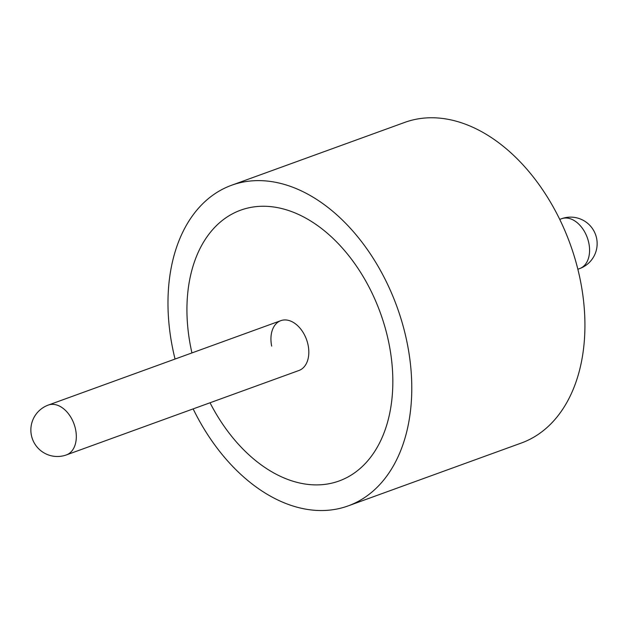 <?xml version="1.0" encoding="UTF-8"?>
<svg xmlns="http://www.w3.org/2000/svg" width="628" height="628" viewBox="0 0 628 628"><rect width="100%" height="100%" fill="white"/><g stroke="black" fill="none" stroke-linecap="round" stroke-linejoin="round"><path stroke-width="0.94" d="M190.998 348.564A144.071 96.217 70 0 1 240.72 210.152A144.071 96.217 70 0 1 388.771 342.59A144.071 96.217 70 0 1 339.049 480.993A144.071 96.217 70 0 1 210.035 402.768A144.071 96.217 70 0 0 339.049 480.993A144.071 96.217 70 0 0 388.771 342.59A144.071 96.217 70 0 0 240.72 210.152A144.071 96.217 70 0 0 190.998 348.564A144.071 96.217 70 0 0 191.94 352.92A144.071 96.217 70 0 1 190.998 348.564M175.055 359.051A170.588 113.919 70 0 1 172.794 349.113A170.588 113.919 70 0 1 231.669 185.229A170.588 113.919 70 0 1 406.968 342.04A170.588 113.919 70 0 1 348.093 505.917A170.588 113.919 70 0 1 193.149 408.899M231.669 185.229L404.817 122.374A170.588 113.919 70 0 1 580.115 279.177A170.588 113.919 70 0 1 521.24 443.062L348.093 505.917M271.681 346.122A26.517 17.71 70 0 1 280.834 320.649A26.517 17.71 70 0 1 308.081 345.023A26.517 17.71 70 0 1 298.928 370.496L66.419 454.908A26.517 17.71 70 0 0 75.572 429.434A26.517 17.71 70 0 0 52.108 404.346A26.517 17.71 70 0 0 48.325 405.06L280.834 320.649M577.862 269.239L579.675 268.58A26.517 17.71 -110 0 0 588.829 243.099A26.517 17.71 -110 0 0 565.365 218.01A26.517 17.71 -110 0 0 561.581 218.725L559.76 219.384M48.325 405.06A26.517 26.517 0 0 0 31.4 435.314A26.517 26.517 0 0 0 66.419 454.908M579.675 268.58A26.517 26.517 0 0 0 596.6 238.318A26.517 26.517 0 0 0 561.581 218.725"/></g></svg>
